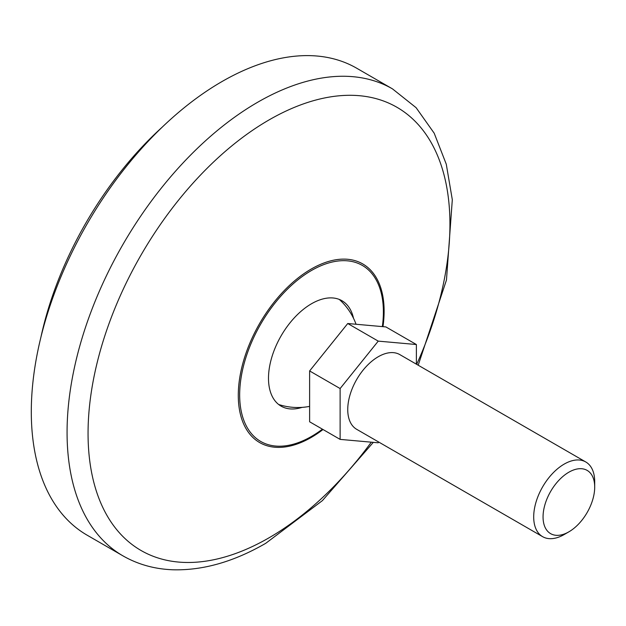 <?xml version="1.0" encoding="UTF-8"?>
<svg xmlns="http://www.w3.org/2000/svg" width="626" height="626" viewBox="0 0 626 626"><rect width="100%" height="100%" fill="white"/><g stroke="black" fill="none" stroke-linecap="round" stroke-linejoin="round"><path stroke-width="0.94" d="M416.376 364.16L416.376 344.527L378.245 341.123L340.121 388.55L340.121 439.389L378.245 442.793L378.808 442.089M340.121 439.389L309.62 421.783L309.62 370.944L347.743 323.517L385.874 326.921L416.376 344.527M542.632 536.678L356.679 429.319A43.131 24.907 -60 0 1 356.679 379.505A43.131 24.907 -60 0 1 399.811 354.606L585.764 461.965A43.131 24.907 -60 0 1 594.7 481.707L594.7 487.106A36.519 21.081 -60 0 1 568.877 531.834L564.198 534.534A43.131 24.907 -60 0 1 542.632 536.678A43.131 24.907 -60 0 1 542.632 486.864A43.131 24.907 -60 0 1 585.764 461.965M564.198 534.534L568.877 531.834A36.519 21.081 -60 0 1 543.055 516.927A36.519 21.081 -60 0 1 568.877 472.2A36.519 21.081 -60 0 1 594.7 487.106M302.068 407.377A60.855 35.134 -60 0 1 284.298 407.636A60.855 35.134 -60 0 1 281.097 335.872A60.855 35.134 -60 0 1 344.856 302.757A60.855 35.134 -60 0 1 353.51 318.282M122.899 555.833L87.131 535.183A269.595 155.647 -60 0 1 87.131 223.889A269.595 155.647 -60 0 1 356.726 68.234L392.494 88.884A269.595 155.647 -60 0 0 122.899 244.539A269.595 155.647 -60 0 0 122.899 555.833C137.892 564.409 154.45 569.057 172.573 569.77C202.667 570.646 233.733 561.819 265.784 543.282L322.398 500.62L373.323 442.355M40.917 337.195A249.375 143.972 -60 0 1 162.15 127.203M347.743 323.517L378.245 341.123M309.62 370.944L340.121 388.55M322.413 429.17A101.623 58.672 -60 0 1 311.529 436.416A101.623 58.672 -60 0 1 239.781 390.154A101.623 58.672 -60 0 1 319.659 266.3A101.623 58.672 -60 0 1 382.345 326.608M323.024 429.514A103.126 59.54 -60 0 1 311.2 437.457A103.126 59.54 -60 0 1 238.412 390.303A103.126 59.54 -60 0 1 319.8 264.673A103.126 59.54 -60 0 1 382.979 326.662M371.288 442.175A255.885 147.736 -60 0 1 269 537.82A255.885 147.736 -60 0 1 91.858 388.558A255.885 147.736 -60 0 1 341.233 95.621A255.885 147.736 -60 0 1 416.681 364.34M278.664 404.49A62.005 62.005 0 0 0 309.62 406.384M356.053 324.26A62.005 62.005 0 0 0 339.308 299.447M418.199 365.216L446.471 279.994L452.308 199.71L446.283 164.231L434.194 133.205L416.11 107.688L392.494 88.884"/></g></svg>
